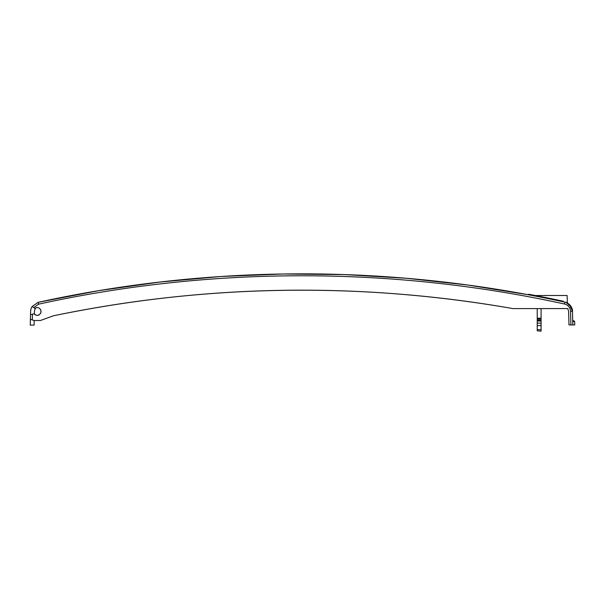 <?xml version="1.0" encoding="UTF-8"?>
<svg xmlns="http://www.w3.org/2000/svg" width="605" height="605" viewBox="0 0 605 605"><rect width="100%" height="100%" fill="white"/><g stroke="black" fill="none" stroke-linecap="round" stroke-linejoin="round"><path stroke-width="0.91" d="M567.361 303.045L567.097 295.497L535.41 295.512M564.48 304.005L564.896 302.145A1235.97 1235.932 -0 0 0 38.168 302.326L32.148 306.485L33.721 307.582L38.576 304.186C211.168 266.359 391.874 266.298 564.48 304.005C568.178 305.056 570.197 307.499 570.538 311.318L570.901 324.938L572.829 324.938L572.466 311.288C573.109 307.847 568.042 302.061 564.896 302.145L566.144 302.5M566.174 302.515L571.385 307.113M36.013 307.771A5.77 5.77 0 0 0 34.447 311.575L34.387 314.124A3.849 3.849 0 0 0 39.544 314.494M40.278 313.738A3.849 3.849 0 0 0 39.839 308.686M36.822 307.627A3.849 3.849 0 0 0 35.99 307.801M572.723 320.431A0.771 0.771 0 0 1 572.701 320.264A0.771 0.771 0 0 0 573.427 321.013L572.731 321.225L572.829 324.938L568.98 324.938L568.617 311.386L567.8 308.58L512.995 308.603A1219.665 1219.665 0 0 0 53.323 315.818L40.467 320.499L33.888 320.499L30.401 319.236L30.605 311.477A9.62 9.62 0 0 1 32.148 306.485L38.168 302.326L32.148 306.485M512.995 308.603C359.31 281.817 206.086 284.221 53.323 315.818L40.467 320.499M30.522 314.729L34.092 313.768C36.958 316.317 39.227 315.87 40.898 312.422L40.898 310.501C39.665 307.559 37.654 306.856 34.863 308.384L33.721 307.582M30.401 319.236L30.25 325.127L34.099 325.119L34.213 320.62M572.829 324.938L574.75 324.938L574.659 321.618L574.122 321.051L574.659 321.618L572.746 321.489L573.411 321.013A0.771 0.771 0 0 1 573.253 320.983M572.746 321.497L574.122 321.051L572.701 320.279M541.082 331.154L537.232 330.814L541.082 331.154L541.082 321.021L541.074 320.174L537.232 320.325L537.225 308.595M541.074 320.174L541.074 308.595M537.232 320.325L537.232 330.814M563.293 301.207L546.345 297.668L563.293 301.207M528.641 294.227L545.642 297.524L528.641 294.227L528.536 294.794L467.612 285L406.273 278.262L344.676 274.587L282.974 273.997L221.317 276.477L159.864 282.043L98.759 290.665L38.168 302.326L38.576 304.186M545.536 298.091L545.642 297.524A1236.597 1236.597 0 0 1 546.345 297.668L546.224 298.204M32.307 319.932L32.458 314.207M570.538 311.318L572.466 311.288L569.381 304.481M537.232 318.192L541.074 318.2M537.232 319.206L541.074 319.054M541.082 321.021L537.232 321.021M537.232 323.153L541.082 323.153M541.082 325.641L537.232 325.558M537.232 329.642L541.082 329.725M572.466 311.288C572.035 306.508 569.509 303.46 564.896 302.145C392.017 264.377 211.016 264.438 38.168 302.326M573.411 321.013L574.13 321.051"/></g></svg>
